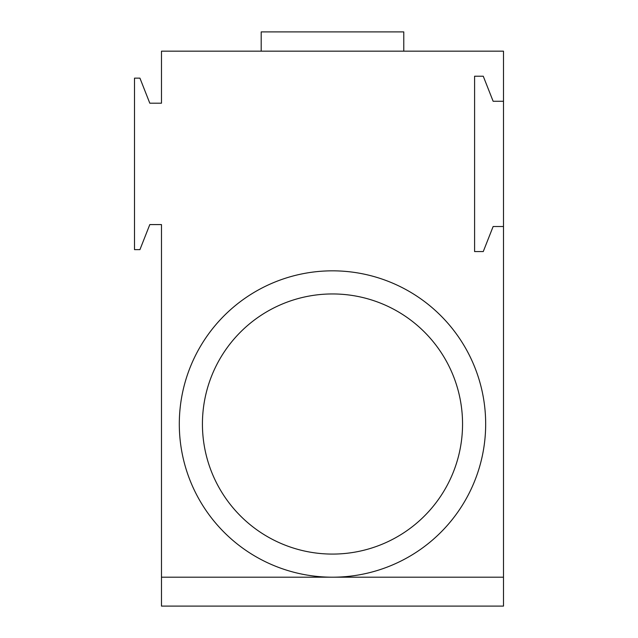 <?xml version="1.0" encoding="UTF-8"?>
<svg xmlns="http://www.w3.org/2000/svg" width="638" height="638" viewBox="0 0 638 638"><rect width="100%" height="100%" fill="white"/><g stroke="black" fill="none" stroke-linecap="round" stroke-linejoin="round"><path stroke-width="0.96" d="M403.782 51.168L403.782 31.9L261.197 31.9L261.197 51.168M202.429 424.015A130.064 130.064 0 0 0 332.486 554.079A130.064 130.064 0 0 0 462.55 424.015A130.064 130.064 0 0 0 332.486 293.951A130.064 130.064 0 0 0 202.429 424.015M179.302 424.015A153.184 153.184 0 0 1 332.486 270.831A153.184 153.184 0 0 1 485.67 424.015A153.184 153.184 0 0 1 332.486 577.199A153.184 153.184 0 0 1 179.302 424.015M161.478 577.199L503.494 577.199L503.494 226.514L493.134 226.514L483.261 251.563L474.592 251.563L474.592 76.217L483.261 76.217L493.134 101.267L503.494 101.267L503.494 51.168L161.478 51.168L161.478 103.197L149.802 103.197L139.937 78.147L134.506 78.147L134.506 249.633L139.937 249.633L149.802 224.584L161.478 224.584L161.478 606.1L503.494 606.1L503.494 577.199M503.494 101.267L503.494 226.514"/></g></svg>
